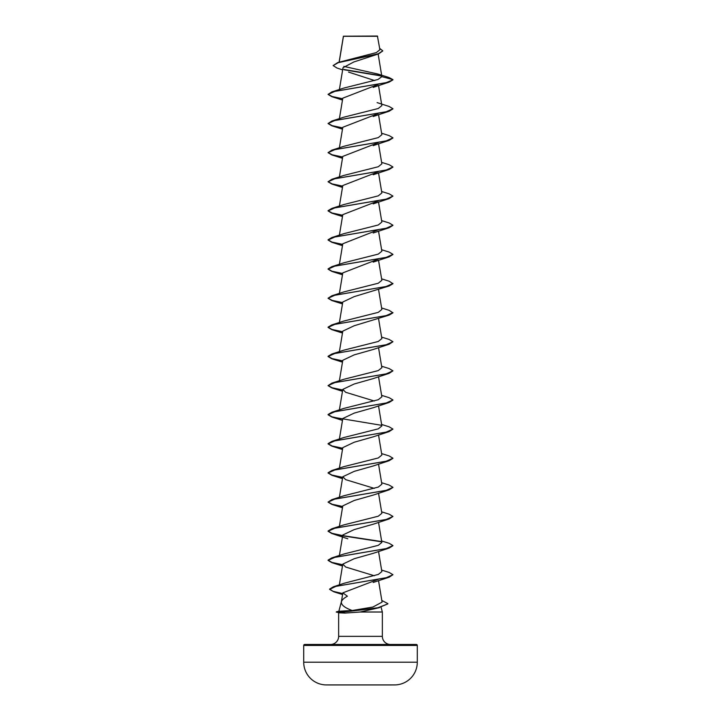 <?xml version="1.0" encoding="UTF-8"?>
<svg xmlns="http://www.w3.org/2000/svg" width="721" height="721" viewBox="0 0 721 721"><rect width="100%" height="100%" fill="white"/><g stroke="black" fill="none" stroke-linecap="round" stroke-linejoin="round"><path stroke-width="1.08" d="M394.711 684.923L389.25 684.923L394.711 684.923A5678.515 5678.515 0 0 1 389.25 684.95L331.75 684.95A5678.515 5678.515 0 0 1 326.289 684.923L394.711 684.923A22.712 22.712 0 0 0 417.288 662.202L417.288 645.439L303.712 645.439L303.712 662.202L417.288 662.202M326.289 684.923L331.75 684.923L326.289 684.923A22.712 22.712 0 0 1 303.712 662.202M342.646 69.91L336.986 68.026L333.129 65.566L337.743 62.574L376.344 52.588L379.895 49.74L377.425 36.05L343.421 36.203M377.669 36.293L343.439 36.32L339.203 62.114M379.417 607.659L360.23 612.012L344.935 613.084L338.834 612.814L336.31 611.895L342.421 611.895L345.152 610.867L352.218 610.516C344.566 607.731 340.961 604.802 341.403 601.72C341.943 599.944 343.944 598.115 347.396 596.222L342.854 592.851L341.339 602.017M417.288 645.439A0.973 0.973 0 0 0 416.314 644.466L304.686 644.466A0.973 0.973 0 0 0 303.712 645.439M390.467 644.466A8.111 8.111 0 0 1 382.355 636.346L338.645 636.346A8.111 8.111 0 0 1 330.533 644.466L304.686 644.466M341.357 601.864L338.861 611.21M338.843 611.273L345.152 610.867M381.076 607.235L382.355 612.012L382.355 636.346M338.645 612.76L338.645 636.346M360.23 612.012L382.355 612.012M333.129 65.566L338.284 62.655L378.597 53.895L353.795 61.979L343.007 67.702L339.393 89.548M348.549 72.082L374.677 80.563M378.029 84.492L342.79 98.164L339.393 118.677M378.029 113.612L342.79 127.284L339.393 147.796M378.029 142.74L342.79 156.403L339.393 176.915M378.029 171.859L342.79 185.531L339.393 206.044M378.029 200.979L342.79 214.651L339.393 235.163M378.155 229.837L342.79 243.77L339.393 264.283M378.029 259.227L342.79 272.899L339.393 293.411M381.607 278.847L389.133 281.199L392.945 283.714L389.133 285.985L354.182 296.628L342.79 302.018L339.393 322.53M381.607 307.966L389.133 310.327L392.945 312.833L389.133 315.104L354.191 325.748L342.79 331.137L339.393 351.659M373.217 349.478L354.191 354.867L342.79 360.266L339.393 380.778M373.235 378.588L354.209 383.987L342.79 389.385L345.701 392.296L374.325 401.011M373.244 407.707L354.218 413.106L342.79 418.513L339.393 439.026M373.253 436.827L354.227 442.225L342.79 447.633L339.393 468.145M373.253 465.955L354.227 471.354L342.79 476.752L345.701 479.663L374.325 488.378M373.253 495.075L354.218 500.473L342.79 505.881L339.393 526.393M373.244 524.203L354.209 529.602L342.79 535L339.393 555.512M373.244 553.322L354.209 558.721L342.79 564.119L345.701 567.03L374.325 575.746M378.155 579.314L342.854 592.851M352.218 610.516L372.937 607.028L382.085 602.107L378.525 580.576M381.607 570.077L389.133 572.429L392.945 574.7L386.276 577.728L333.336 586.804L344.277 583.217L378.354 574.421L381.851 571.564L378.525 551.457M381.607 540.948L389.133 543.301L392.945 545.572L386.077 548.645L331.867 557.865L343.89 554.016L378.273 545.328L381.851 542.435L378.525 522.337M381.607 511.829L389.133 514.181L392.945 516.452L386.077 519.526L331.867 528.745L343.89 524.888L378.273 516.209L381.851 513.316L378.525 493.209M381.607 482.709L389.133 485.062L392.945 487.333L386.077 490.406L331.867 499.617L343.899 495.769L378.273 487.09L381.851 484.197L378.525 464.09M381.607 453.581L389.133 455.933L392.945 458.205L386.077 461.278L331.867 470.498L343.899 466.64L378.273 457.961L381.851 455.068L378.525 434.97M381.607 424.462L389.133 426.814L392.945 429.085L386.077 432.158L331.867 441.378L343.89 437.521L378.282 428.842L381.851 425.949L378.525 405.842M381.607 395.342L389.133 397.695L392.945 399.966L386.077 403.039L331.867 412.25L343.89 408.401L378.273 399.722L381.851 396.829L378.525 376.723M343.899 379.273L378.273 370.594L381.851 367.701L378.525 347.603M381.607 337.095L389.133 339.447L392.945 341.718L386.077 344.791L331.867 354.011L343.89 350.154L378.273 341.475L381.851 338.582L378.525 318.475M392.945 312.59L386.077 315.663L331.867 324.883L343.89 321.034L378.273 312.355L381.851 309.462L378.525 289.355M392.945 283.47L386.077 286.543L331.867 295.763L343.899 291.906L378.273 283.227L381.851 280.334L378.525 260.227M381.607 249.727L389.133 252.08L392.945 254.351L386.077 257.424L331.867 266.644L343.899 262.786L378.273 254.107L381.851 251.214L378.525 231.108M381.607 220.599L389.133 222.96L392.945 225.222L386.077 228.296L331.867 237.515L343.89 233.667L378.273 224.988L381.851 222.086L378.525 201.988M381.607 191.48L389.133 193.832L392.945 196.103L386.077 199.176L331.867 208.396L343.89 204.539L378.273 195.86L381.851 192.967L378.525 172.86M381.607 162.36L389.133 164.712L392.945 166.984L386.077 170.057L331.867 179.268L343.89 175.419L378.273 166.74L381.851 163.847L378.525 143.74M381.607 133.232L389.133 135.584L392.945 137.855L386.077 140.928L331.867 150.148L343.899 146.291L378.273 137.612L381.851 134.719L378.525 114.621M377.101 102.607L389.133 106.465L392.945 108.736L386.077 111.809L331.867 121.029L343.899 117.172L378.273 108.492L381.851 105.599L378.525 85.493M331.867 91.9L328.055 94.415L334.923 91.342L389.133 82.122L392.945 79.86L386.077 82.69L331.867 91.9L343.899 88.052L377.948 79.499L381.869 76.642L377.786 74.002L343.818 66.386M381.652 76.038L344.142 69.784M378.597 53.895L382.752 50.948M381.869 76.642L392.945 79.616L388.916 77.48L377.786 74.002M381.391 75.75L343.782 69.468M337.743 62.574L378.264 53.769L382.761 50.831L379.661 48.334M328.055 94.415L331.867 96.686L342.646 98.993M392.936 108.853L389.133 111.25L334.923 120.47L328.055 123.543L331.867 125.805L342.646 128.122M392.936 137.981L389.133 140.37L334.923 149.589L328.055 152.663L331.867 154.934L342.646 157.241M392.936 167.101L389.133 169.498L334.923 178.709L328.055 181.782L331.867 184.053L342.646 186.369M392.945 196.103L389.133 198.617L334.923 207.837L328.055 210.911L331.867 213.182L342.646 215.489M392.936 225.349L389.133 227.737L334.923 236.957L328.055 240.03L331.867 242.301L342.646 244.608M392.936 254.468L389.133 256.865L334.923 266.076L328.055 269.149L331.867 271.42L342.646 273.737M389.133 285.985L334.923 295.204L328.055 298.278L331.867 300.549L342.646 302.856M389.133 315.104L334.923 324.324L328.055 327.397L331.867 329.668L342.646 331.975M392.945 341.718L389.133 344.232L334.923 353.452L328.055 356.516L331.867 358.788L342.646 361.104M381.607 366.214L389.133 368.566L392.945 370.837L389.133 373.352L334.923 382.572L328.055 385.645L331.867 387.916L342.646 390.223M392.936 400.083L389.133 402.471L334.923 411.691L328.055 414.764L331.867 417.035L381.553 425.318M392.945 429.085L389.133 431.6L334.923 440.819L328.055 443.893L331.867 446.155L342.646 448.471M392.936 458.331L389.133 460.719L334.923 469.939L328.055 473.012L331.867 475.283L342.646 477.59M392.936 487.45L389.133 489.838L334.923 499.058L328.055 502.131L331.867 504.403L342.646 506.719M392.945 516.452L389.133 518.967L334.923 528.187L328.055 531.26L331.867 533.531L342.646 535.838M342.971 535.892L381.553 541.813M392.936 545.698L389.133 548.086L334.923 557.306L328.055 560.379L331.867 562.65L342.646 564.958M392.945 574.7L389.133 577.215L336.094 586.299L329.605 589.336L333.742 591.77L342.691 593.816M387.871 603.874L377.912 608.001L342.421 612.138L377.912 607.758L387.871 603.874M328.064 94.298L332.147 96.524L342.691 98.759M331.867 121.029L328.055 123.543M328.064 123.417L332.147 125.652L342.691 127.887M331.867 150.148L328.055 152.663M328.064 152.537L332.147 154.772L342.691 157.007M331.867 179.268L328.055 181.782M328.064 181.665L332.147 183.9L342.691 186.126M331.867 208.396L328.055 210.667L331.948 212.956L342.691 215.255M331.867 237.515L328.055 239.787L331.948 242.085L342.691 244.374M331.867 266.644L328.055 268.906L331.939 271.204L342.691 273.493M331.867 295.763L328.055 298.278M328.064 298.152L332.147 300.387L342.691 302.622M331.867 324.883L328.055 327.154L331.948 329.452L342.691 331.741M331.867 354.011L328.055 356.282L331.948 358.571L342.691 360.87M392.945 370.837L386.077 373.911L331.867 383.13L328.055 385.645M328.064 385.519L332.147 387.754L342.691 389.989M331.867 412.25L328.055 414.521L331.948 416.819L342.691 419.108M331.867 441.378L328.055 443.649L331.939 445.939L342.691 448.237M331.867 470.498L328.055 472.769L331.939 475.058L342.691 477.356M331.867 499.617L328.055 502.131M328.064 502.014L332.147 504.249L342.691 506.475M331.867 528.745L328.055 531.017L331.948 533.306L342.691 535.604M342.845 535.631L381.274 541.516M331.867 557.865L328.055 560.136L331.948 562.434L342.691 564.723M333.336 586.804L329.605 589.093L333.129 591.337L342.727 593.581M381.815 600.449L387.871 603.63M336.31 612.138L342.421 612.138L344.935 613.084M343.394 36.248L339.113 62.141M378.146 54.048L381.851 76.489M342.79 389.385L339.393 409.898M342.79 476.752L339.393 497.265M342.79 564.119L339.357 584.884M389.133 82.122L373.19 87.385M331.867 96.686L342.475 100.057M389.133 111.25L373.19 116.505M331.867 125.805L342.475 129.176M389.133 140.37L373.19 145.633M331.867 154.934L342.475 158.305M389.133 169.498L373.19 174.752M331.867 184.053L342.475 187.424M389.133 198.617L373.19 203.872M331.867 213.182L342.475 216.543M389.133 227.737L373.19 233M331.867 242.301L342.475 245.672M389.133 256.865L373.19 262.12M331.867 271.42L342.475 274.791M331.867 300.549L342.475 303.92M331.867 329.668L342.475 333.039M389.133 344.232L373.19 349.487M331.867 358.788L342.475 362.158M389.133 373.352L373.19 378.606M331.867 387.916L342.475 391.287M389.133 402.471L373.19 407.735M331.867 417.035L342.475 420.406M389.133 431.6L373.19 436.854M331.867 446.155L342.475 449.525M389.133 460.719L373.19 465.982M331.867 475.283L342.475 478.654M389.133 489.838L373.19 495.102M331.867 504.403L342.475 507.773M389.133 518.967L373.19 524.221M331.867 533.531L347.81 538.785M389.133 548.086L373.19 553.349M331.867 562.65L342.475 566.021M389.133 577.215L373.19 582.469M333.742 591.77L342.574 594.564M343.89 379.273L331.867 383.13M339.068 611.156L336.31 611.895"/></g></svg>
